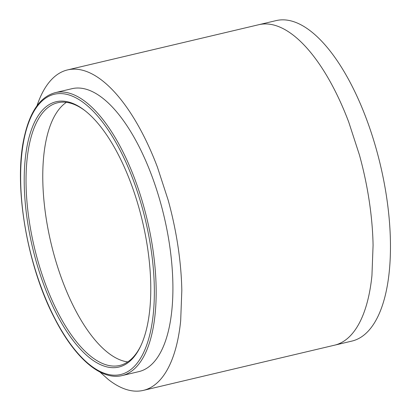 <?xml version="1.0" encoding="UTF-8"?>
<svg xmlns="http://www.w3.org/2000/svg" width="411" height="411" viewBox="0 0 411 411"><rect width="100%" height="100%" fill="white"/><g stroke="black" fill="none" stroke-linecap="round" stroke-linejoin="round"><path stroke-width="0.62" d="M168.823 329.165A145.36 60.232 76.7 0 1 138.861 371.616L122.129 375.572A145.36 60.232 76.7 0 0 152.085 333.121A145.36 60.232 76.7 0 0 132.224 172.425A145.36 60.232 76.7 0 0 55.254 92.65L71.987 88.694A145.36 60.232 76.7 0 1 148.962 168.469A145.36 60.232 76.7 0 1 168.823 329.165M140.778 345.882A134.967 55.927 76.7 0 1 119.74 365.456A134.967 55.927 76.7 0 1 29.263 221.169A134.967 55.927 76.7 0 1 29.828 142.175A134.967 55.927 76.7 0 1 57.643 102.76A134.967 55.927 76.7 0 1 85.221 110.842M28.04 141.538A136.318 56.487 76.7 0 1 84.604 110.364A136.318 56.487 76.7 0 1 146.948 327.243A136.318 56.487 76.7 0 1 140.444 346.586A136.318 56.487 76.7 0 1 59.127 318.751A136.318 56.487 76.7 0 1 28.04 141.538M143.3 390.399L351.898 341.089A164.657 68.231 -103.3 0 0 386.525 196.633A164.657 68.231 -103.3 0 0 276.146 20.601L67.548 69.911A164.657 68.231 76.7 0 1 81.193 69.916A164.657 68.231 76.7 0 1 102.611 80.864C108.083 85.19 113.513 90.59 118.892 97.073A164.657 68.231 76.7 0 1 139.555 128.011A164.657 68.231 76.7 0 1 157.454 167.231L168.161 200.136A164.657 68.231 76.7 0 1 177.927 245.937A164.657 68.231 76.7 0 1 181.821 290.459L180.676 320.78A164.657 68.231 76.7 0 1 173.827 354.616A164.657 68.231 76.7 0 1 161.436 378.361C157.737 382.836 153.632 386.16 149.111 388.338A164.657 68.231 76.7 0 1 143.3 390.399A164.657 68.231 76.7 0 1 129.66 390.388A164.657 68.231 76.7 0 1 108.242 379.44L99.924 372.006M37.021 105.689A164.657 68.231 76.7 0 1 49.418 81.948C53.168 77.422 57.278 74.098 61.737 71.966A164.657 68.231 76.7 0 1 67.548 69.911M150.303 332.484A144.009 59.677 76.7 0 1 64.578 335.422A144.009 59.677 76.7 0 1 24.686 136.298A144.009 59.677 76.7 0 1 110.415 133.359A144.009 59.677 76.7 0 1 150.303 332.484M334.564 345.189A164.657 68.231 -103.3 0 0 340.375 343.128C344.896 340.955 349.001 337.626 352.7 333.151A164.657 68.231 -103.3 0 0 365.091 309.406A164.657 68.231 -103.3 0 0 371.94 275.57L373.08 245.249A164.657 68.231 -103.3 0 0 369.191 200.727A164.657 68.231 -103.3 0 0 359.42 154.926L348.718 122.026A164.657 68.231 -103.3 0 0 330.819 82.801A164.657 68.231 -103.3 0 0 310.156 51.863C304.777 45.385 299.347 39.98 293.875 35.654A164.657 68.231 -103.3 0 0 272.457 24.711A164.657 68.231 -103.3 0 0 258.812 24.701M66.382 102.344A134.967 55.927 -103.3 0 0 59.518 108.674A134.967 55.927 -103.3 0 0 49.356 128.134A134.967 55.927 -103.3 0 0 43.746 155.867A134.967 55.927 -103.3 0 0 42.806 180.722A134.967 55.927 -103.3 0 0 45.996 217.214A134.967 55.927 -103.3 0 0 54.005 254.758A134.967 55.927 -103.3 0 0 62.78 281.725A134.967 55.927 -103.3 0 0 77.448 313.876A134.967 55.927 -103.3 0 0 94.386 339.234A134.967 55.927 -103.3 0 0 107.733 352.52A134.967 55.927 -103.3 0 0 125.288 361.495A134.967 55.927 -103.3 0 0 127.734 361.916M55.254 92.65C40.514 96.683 30.286 111.037 24.568 135.717C12.998 183.249 26.53 265.141 54.678 318.489C74.859 358.038 101.003 380.838 122.129 375.572"/></g></svg>
